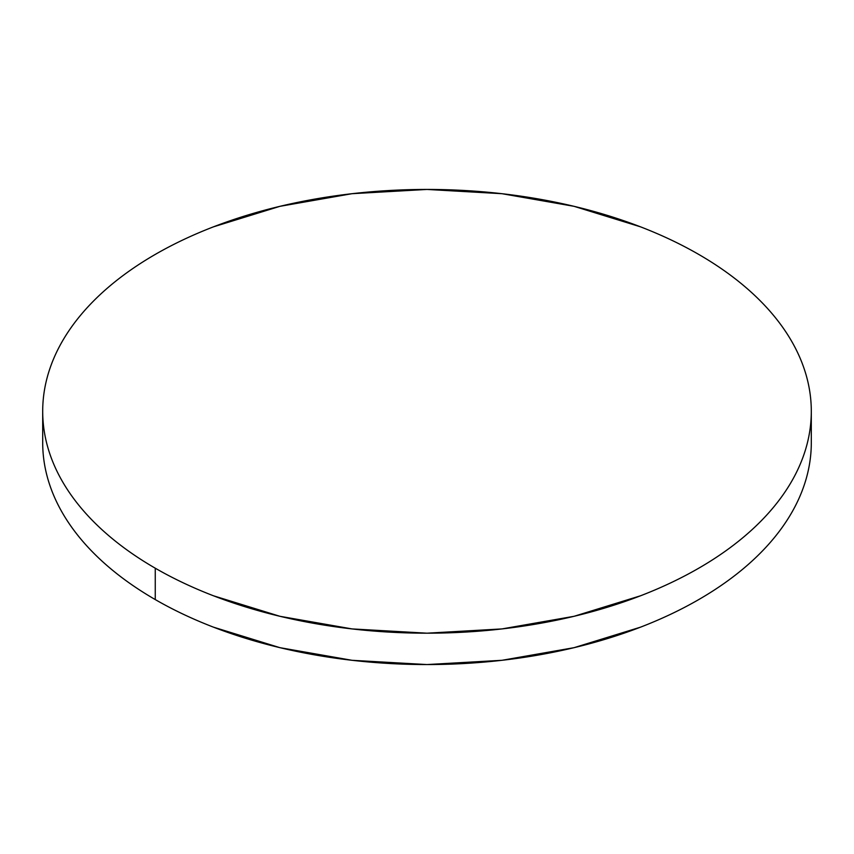 <?xml version="1.0" encoding="UTF-8"?>
<svg xmlns="http://www.w3.org/2000/svg" width="854" height="854" viewBox="0 0 854 854"><rect width="100%" height="100%" fill="white"/><g stroke="black" fill="none" stroke-linecap="round" stroke-linejoin="round"><path stroke-width="1.28" d="M811.3 442.692C811.3 457.253 808.834 471.686 803.913 485.979C798.992 500.263 791.701 514.14 782.05 527.601C772.39 541.052 760.551 553.84 746.535 565.956C732.519 578.073 716.581 589.271 698.743 599.572C680.894 609.884 661.487 619.075 640.511 627.167L574.069 647.674L501.971 660.302L427 664.561L352.029 660.302L279.931 647.674L213.489 627.167C192.513 619.075 173.106 609.884 155.257 599.572C137.419 589.271 121.481 578.073 107.465 565.956C93.449 553.84 81.61 541.052 71.95 527.601C62.299 514.14 55.008 500.263 50.087 485.979C45.166 471.686 42.7 457.253 42.7 442.692A384.3 221.869 0 0 0 155.257 599.572A384.3 221.869 0 0 0 574.069 647.674A384.3 221.869 0 0 0 811.3 442.692L811.3 411.308A384.3 221.869 180 0 1 574.069 616.3A384.3 221.869 180 0 1 155.257 568.198L155.257 599.572L155.257 568.198A384.3 221.869 180 0 1 42.7 411.308A384.3 221.869 180 0 1 279.931 206.326A384.3 221.869 180 0 1 698.743 254.428A384.3 221.869 180 0 1 811.3 411.308C811.3 396.747 808.834 382.314 803.913 368.021C798.992 353.737 791.701 339.86 782.05 326.399C772.39 312.948 760.551 300.16 746.535 288.044C732.519 275.927 716.581 264.729 698.743 254.428C680.894 244.116 661.487 234.925 640.511 226.833L574.069 206.326L501.971 193.698L427 189.439L352.029 193.698L279.931 206.326L213.489 226.833C192.513 234.925 173.106 244.116 155.257 254.428C137.419 264.729 121.481 275.927 107.465 288.044C93.449 300.16 81.61 312.948 71.95 326.399C62.299 339.86 55.008 353.737 50.087 368.021C45.166 382.314 42.7 396.747 42.7 411.308C42.7 425.879 45.166 440.312 50.087 454.595C55.008 468.889 62.299 482.756 71.95 496.217C81.61 509.678 93.449 522.467 107.465 534.572C121.481 546.688 137.419 557.897 155.257 568.198C173.106 578.5 192.513 587.701 213.489 595.793L279.931 616.3L352.029 628.918L427 633.188L501.971 628.918L574.069 616.3L640.511 595.793C661.487 587.701 680.894 578.5 698.743 568.198C716.581 557.897 732.519 546.688 746.535 534.572C760.551 522.467 772.39 509.678 782.05 496.217C791.701 482.756 798.992 468.889 803.913 454.595C808.834 440.312 811.3 425.879 811.3 411.308M42.7 442.692L42.7 411.308"/></g></svg>
